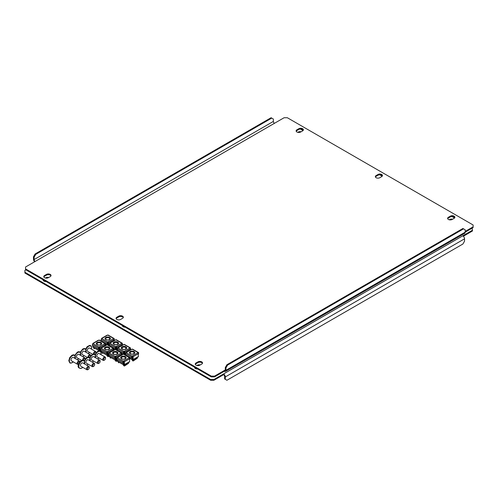 <?xml version="1.0" encoding="UTF-8"?>
<svg xmlns="http://www.w3.org/2000/svg" width="498" height="498" viewBox="0 0 498 498"><rect width="100%" height="100%" fill="white"/><g stroke="black" fill="none" stroke-linecap="round" stroke-linejoin="round"><path stroke-width="0.75" d="M194.625 367.25A2.683 1.55 0 0 0 194.6 367.443A2.683 1.55 0 0 0 195.39 368.539A2.683 1.55 0 0 0 197.619 368.981M46.133 281.519A2.683 1.55 180 0 1 43.899 281.077A2.683 1.55 180 0 1 43.114 279.982A2.683 1.55 180 0 1 43.133 279.789M45.393 278.027L45.797 277.791A2.683 1.55 180 0 1 48.754 277.461M125.21 327.18A2.608 1.506 180 0 1 122.427 325.673A2.608 1.506 180 0 1 122.433 325.574M301.122 131.765A2.683 1.55 0 0 0 298.165 132.088L297.754 132.325M25.877 269.829L24.9 270.389L24.9 272.269L210.648 379.513L213.903 379.513L472.446 230.238L472.123 228.171M454.543 218.024L451.867 216.481M382.171 176.242L379.681 174.798M303.058 130.563L300.381 129.019M200.246 364.922A2.683 1.55 0 0 0 197.289 365.252L196.878 365.488M449.246 219.786L449.65 219.55A2.683 1.55 180 0 1 452.607 219.22M194.942 367.437A2.683 1.55 0 0 0 194.681 367.823M122.508 326.053A2.608 1.506 180 0 1 122.713 325.736M213.903 379.513L213.903 380.26L223.558 374.689L223.558 373.936A2.453 1.419 -120 0 1 225.295 376.942L225.295 379.32L226.92 380.26L462.903 244.02L464.528 241.2L464.528 238.822A2.453 1.419 60 0 0 462.791 235.815M213.903 380.26L210.648 380.26L210.648 379.513M24.9 272.269L24.9 273.022L210.648 380.26M463.352 236.245L472.446 230.991L472.446 230.238M43.195 280.362A2.683 1.55 180 0 1 43.457 279.976M225.295 379.32L224.642 378.947L224.642 376.569A1.531 0.884 -120 0 0 223.558 374.689M202.443 363.341A2.683 1.55 0 0 0 201.734 362.619A2.683 1.55 0 0 0 197.936 362.619L196.038 363.714A2.683 1.55 0 0 0 195.334 364.436M201.734 364.063A2.683 1.55 0 0 0 202.524 362.967A2.683 1.55 0 0 0 201.734 361.872A2.683 1.55 0 0 0 197.936 361.872L196.038 362.967A2.683 1.55 0 0 0 195.253 364.063A2.683 1.55 0 0 0 196.909 365.495A2.683 1.55 0 0 0 199.835 365.159L201.734 364.063M447.696 218.734A2.683 1.55 180 0 1 448.405 218.018L450.304 216.923A2.683 1.55 180 0 1 454.101 216.923A2.683 1.55 180 0 1 454.805 217.638M454.101 216.169A2.683 1.55 180 0 1 454.886 217.265A2.683 1.55 180 0 1 454.101 218.361L452.203 219.456A2.683 1.55 180 0 1 449.277 219.792A2.683 1.55 180 0 1 447.615 218.361A2.683 1.55 180 0 1 448.405 217.265L450.304 216.169A2.683 1.55 180 0 1 454.101 216.169M303.319 130.177A2.683 1.55 0 0 0 302.61 129.461A2.683 1.55 0 0 0 298.812 129.461L296.914 130.557A2.683 1.55 0 0 0 296.21 131.273M302.61 130.899A2.683 1.55 0 0 0 303.4 129.804A2.683 1.55 0 0 0 302.61 128.708A2.683 1.55 0 0 0 298.812 128.708L296.914 129.804A2.683 1.55 0 0 0 296.129 130.899A2.683 1.55 0 0 0 297.785 132.331A2.683 1.55 0 0 0 300.711 131.995L302.61 130.899M376.108 177.711A2.608 1.506 0 0 0 379.8 177.711L381.698 176.616A2.608 1.506 0 0 0 382.464 175.551A2.608 1.506 0 0 0 380.852 174.157A2.608 1.506 0 0 0 378.007 174.487L376.108 175.582A2.608 1.506 0 0 0 375.349 176.647A2.608 1.506 0 0 0 376.108 177.711M116.849 319.436A2.683 1.55 0 0 0 120.647 319.436L122.545 318.34A2.683 1.55 0 0 0 123.336 317.245A2.683 1.55 0 0 0 121.674 315.813A2.683 1.55 0 0 0 118.748 316.149L116.849 317.245A2.683 1.55 0 0 0 116.065 318.34A2.683 1.55 0 0 0 116.849 319.436M43.843 276.975A2.683 1.55 180 0 1 44.552 276.259L46.451 275.157A2.683 1.55 180 0 1 50.248 275.157A2.683 1.55 180 0 1 50.952 275.88M50.248 274.41A2.683 1.55 180 0 1 51.033 275.506A2.683 1.55 180 0 1 50.248 276.602L48.35 277.697A2.683 1.55 180 0 1 45.424 278.033A2.683 1.55 180 0 1 43.768 276.602A2.683 1.55 180 0 1 44.552 275.506L46.451 274.41A2.683 1.55 180 0 1 50.248 274.41M382.383 175.925A2.608 1.506 0 0 0 380.54 174.848A2.608 1.506 0 0 0 378.007 175.24L376.108 176.336A2.608 1.506 0 0 0 375.43 177.02M123.255 317.624A2.683 1.55 0 0 0 121.363 316.504A2.683 1.55 0 0 0 118.748 316.902L116.849 317.998A2.683 1.55 0 0 0 116.146 318.72M473.1 226.858L473.1 227.611L465.182 232.18A2.453 1.419 60 0 1 464.671 233.307L225.438 371.427A2.453 1.419 -120 0 0 225.943 370.3L225.943 367.922L225.295 367.549L225.295 369.927L214.551 376.127L214.551 376.88L211.295 376.88L25.554 269.642L25.554 267.009L284.097 117.74L287.352 117.74L473.1 224.978L473.1 226.858L465.182 231.427M225.295 369.927A1.531 0.884 -120 0 1 224.978 370.63A1.531 0.884 -120 0 1 224.206 370.556L224.206 371.303L214.551 376.88M211.295 376.88L211.295 376.127L25.554 268.889M211.295 376.127L214.551 376.127M224.206 371.303A2.453 1.419 -120 0 0 225.438 371.427M225.943 370.3L465.182 232.18L465.182 229.802L463.551 228.862L227.574 365.102L225.943 367.922M225.295 367.549L226.92 364.729L227.574 365.102M463.551 228.862L462.903 228.482L226.92 364.729M274.442 123.311A1.531 0.884 60 0 1 273.358 121.431L273.358 119.053L271.727 118.113L35.75 254.354L34.119 257.173L34.119 259.558A1.531 0.884 -120 0 0 35.209 261.431M34.119 257.173L33.472 256.8L33.472 259.178A2.453 1.419 -120 0 0 34.648 261.755M271.727 118.113L271.08 117.74L35.097 253.98L35.75 254.354M33.472 256.8L35.097 253.98M105.047 338.69A2.683 1.55 180 0 1 106.815 337.383A2.683 1.55 180 0 1 109.616 337.75A2.683 1.55 180 0 1 110.388 338.69M105.819 339.63A2.683 1.55 180 0 1 105.034 338.534A2.683 1.55 180 0 1 106.69 337.102A2.683 1.55 180 0 1 109.616 337.439A2.683 1.55 180 0 1 110.4 338.534A2.683 1.55 180 0 1 108.745 339.966A2.683 1.55 180 0 1 105.819 339.63M101.717 338.547L107.699 341.995A0.766 0.442 120 0 0 107.157 342.935L107.157 344.193L101.175 340.738L101.175 339.48A0.766 0.442 -60 0 1 101.717 338.547L102.146 338.291A0.766 0.442 -120 0 0 101.766 338.254A0.766 0.442 -120 0 0 101.604 338.572L101.604 338.621M101.499 340.925L101.486 341.192A0.766 0.442 -120 0 0 101.486 341.286M113.874 340.663L113.83 339.68A0.766 0.442 60 0 0 113.289 338.771L107.699 341.995M107.157 344.193L108.134 341.746A0.766 0.442 -120 0 1 108.676 342.655L108.794 345.419L109.311 345.12M108.134 342.064L108.52 345.344M114.104 338.484A0.766 0.442 120 0 0 113.718 338.522L107.736 335.067A0.766 0.442 -60 0 1 108.122 335.03L114.104 338.484A0.766 0.442 120 0 1 114.26 338.833L113.992 340.246L113.992 338.989L113.507 338.957M113.718 338.522L113.289 338.771M107.736 335.067L107.3 335.316A0.766 0.442 60 0 0 106.921 335.279L101.766 338.254M106.304 339.661A1.992 1.152 180 0 1 105.725 338.845A1.992 1.152 180 0 1 106.952 337.781A1.992 1.152 180 0 1 109.13 338.03A1.992 1.152 180 0 1 109.709 338.845A1.992 1.152 180 0 1 108.483 339.91A1.992 1.152 180 0 1 106.304 339.661M101.748 341.435L101.748 341.068M106.734 345.046L105.526 344.348M107.717 344.884L107.717 342.3M113.687 339.206L113.687 338.858M79.773 362.121A1.307 0.753 120 0 0 78.771 361.884A1.307 0.753 120 0 0 77.956 363.409A1.307 0.753 120 0 0 78.672 364.038M79.798 362.096L79.798 361.847A1.917 1.108 120 0 0 79.4 360.969A1.917 1.108 120 0 0 77.925 361.48A1.917 1.108 120 0 0 77.084 363.409A1.917 1.108 120 0 0 77.483 364.287A1.917 1.108 120 0 0 78.441 364.194L78.659 364.069M79.4 360.969L73.324 357.458A1.917 1.108 120 0 0 71.849 357.975A1.917 1.108 120 0 0 71.009 359.905A1.917 1.108 120 0 0 71.407 360.782L77.483 364.287M96.313 343.732A2.683 1.55 180 0 1 98.081 342.425A2.683 1.55 180 0 1 100.882 342.792A2.683 1.55 180 0 1 101.654 343.732M97.085 344.672A2.683 1.55 180 0 1 96.301 343.576A2.683 1.55 180 0 1 97.957 342.145A2.683 1.55 180 0 1 100.882 342.481A2.683 1.55 180 0 1 101.667 343.576A2.683 1.55 180 0 1 100.011 345.008A2.683 1.55 180 0 1 97.085 344.672M92.983 343.589L98.965 347.044A0.766 0.442 120 0 0 98.423 347.978L98.423 349.235L92.441 345.78L92.441 344.523A0.766 0.442 -60 0 1 92.983 343.589L93.412 343.334A0.766 0.442 -120 0 0 93.033 343.296A0.766 0.442 -120 0 0 92.871 343.614L92.871 343.664M92.765 345.967L92.753 346.241A0.766 0.442 -120 0 0 93.014 346.963M101.007 348.363L101.013 348.314A0.766 0.442 -120 0 1 101.169 347.996A0.766 0.442 -120 0 1 101.555 348.034L101.119 348.283A0.766 0.442 -60 0 0 100.577 349.223L100.577 350.474L99.905 350.841A0.766 0.442 -120 0 1 99.519 350.804L99.233 350.511M99.793 350.337L99.395 350.418M105.14 345.705L105.097 344.722A0.766 0.442 60 0 0 104.555 343.813L98.965 347.044M99.787 350.187L98.984 350.654L98.984 347.343L99.401 346.789A0.766 0.442 -120 0 1 99.942 347.697L100.061 350.461L100.577 350.162M99.401 347.106L99.519 350.492M105.371 343.527A0.766 0.442 120 0 0 104.985 343.564L99.002 340.109A0.766 0.442 -60 0 1 99.388 340.072L105.371 343.527A0.766 0.442 120 0 1 105.526 343.875L105.259 345.288L105.259 344.031L104.773 344M104.985 343.564L104.555 343.813M99.002 340.109L98.567 340.358A0.766 0.442 60 0 0 98.187 340.321L93.033 343.296M99.905 350.841A0.766 0.442 -120 0 0 100.061 350.461M99.233 350.331L98.766 350.598L99.233 350.642M94.695 348.177L94.309 348.401L94.184 347.884M93.923 347.803L93.58 347.374M94.041 348.239L93.991 348.588L94.309 348.401L94.253 347.921M98.965 347.355L98.423 349.235M100.901 351.127L100.49 351.364M100.988 351.389L100.671 351.576M94.309 348.401L93.817 348.37L93.966 347.971M97.571 344.703A1.992 1.152 180 0 1 96.992 343.888A1.992 1.152 180 0 1 98.218 342.823A1.992 1.152 180 0 1 100.397 343.072A1.992 1.152 180 0 1 100.976 343.888A1.992 1.152 180 0 1 99.749 344.952A1.992 1.152 180 0 1 97.571 344.703M98.984 350.654L93.014 347.206L93.014 346.11M104.954 344.249L104.954 343.9M87.885 369.647L88.314 369.392A1.307 0.753 120 0 0 89.242 367.798A1.307 0.753 120 0 0 88.314 367.263A1.307 0.753 120 0 0 87.393 368.862A1.307 0.753 120 0 0 88.314 369.392L87.885 369.647A1.917 1.108 120 0 1 86.926 369.74A1.917 1.108 120 0 1 86.627 368.203A1.917 1.108 120 0 1 87.885 366.516A1.917 1.108 120 0 1 88.843 366.416A1.917 1.108 120 0 1 89.242 367.294L89.242 367.798M88.843 366.416L82.768 362.911A1.917 1.108 120 0 0 81.809 363.005A1.917 1.108 120 0 0 80.552 364.698A1.917 1.108 120 0 0 80.85 366.229L86.926 369.74M85.202 358.99A1.307 0.753 120 0 0 84.199 358.747A1.307 0.753 120 0 0 83.378 360.278A1.307 0.753 120 0 0 83.378 360.291M85.226 358.965L85.226 358.716A1.917 1.108 120 0 0 84.828 357.838A1.917 1.108 120 0 0 83.353 358.342A1.917 1.108 120 0 0 82.512 360.266M84.828 357.838L78.752 354.327A1.917 1.108 120 0 0 77.271 354.844A1.917 1.108 120 0 0 76.437 356.773A1.917 1.108 120 0 0 76.835 357.651L81.759 360.496M88.806 357.147A1.307 0.753 120 0 0 88.806 357.159A1.307 0.753 120 0 1 89.621 355.616A1.307 0.753 120 0 1 90.624 355.858M90.648 355.827L90.648 355.584A1.917 1.108 120 0 0 90.25 354.707A1.917 1.108 120 0 0 88.781 355.211A1.917 1.108 120 0 0 87.934 357.134M90.25 354.707L84.174 351.196A1.917 1.108 120 0 0 82.699 351.713A1.917 1.108 120 0 0 81.859 353.642A1.917 1.108 120 0 0 82.257 354.52L87.187 357.365M94.228 354.016A1.307 0.753 120 0 0 94.228 354.028A1.307 0.753 120 0 1 95.05 352.484A1.307 0.753 120 0 1 96.052 352.727M96.077 352.696L96.077 352.447A1.917 1.108 120 0 0 95.678 351.569A1.917 1.108 120 0 0 94.203 352.08A1.917 1.108 120 0 0 93.363 354.003M95.678 351.569L89.603 348.065A1.917 1.108 120 0 0 88.121 348.575A1.917 1.108 120 0 0 87.287 350.511A1.917 1.108 120 0 0 87.685 351.389L92.609 354.234M93.307 366.516L93.742 366.26A1.307 0.753 120 0 0 94.664 364.667A1.307 0.753 120 0 0 93.742 364.131A1.307 0.753 120 0 0 92.821 365.731A1.307 0.753 120 0 0 93.742 366.26L93.307 366.516A1.917 1.108 120 0 1 92.348 366.609A1.917 1.108 120 0 1 92.055 365.071A1.917 1.108 120 0 1 93.307 363.378A1.917 1.108 120 0 1 94.265 363.285A1.917 1.108 120 0 1 94.664 364.163L94.664 364.667M94.265 363.285L88.19 359.78A1.917 1.108 120 0 0 87.231 359.873A1.917 1.108 120 0 0 85.98 361.56A1.917 1.108 120 0 0 86.272 363.098L92.348 366.609M98.735 363.378L99.164 363.129A1.307 0.753 120 0 0 100.086 361.536A1.307 0.753 120 0 0 99.164 361A1.307 0.753 120 0 0 98.243 362.6A1.307 0.753 120 0 0 99.164 363.129L98.735 363.378A1.917 1.108 120 0 1 97.776 363.478A1.917 1.108 120 0 1 97.477 361.94A1.917 1.108 120 0 1 98.735 360.247A1.917 1.108 120 0 1 99.693 360.154A1.917 1.108 120 0 1 100.086 361.031L100.086 361.536M99.693 360.154L93.618 356.643A1.917 1.108 120 0 0 92.659 356.742A1.917 1.108 120 0 0 91.402 358.429A1.917 1.108 120 0 0 91.694 359.967L97.776 363.478M104.157 360.247L104.592 359.998A1.307 0.753 120 0 0 105.514 358.398A1.307 0.753 120 0 0 104.592 357.869A1.307 0.753 120 0 0 103.671 359.463A1.307 0.753 120 0 0 104.592 359.998L104.157 360.247A1.917 1.108 120 0 1 103.198 360.347A1.917 1.108 120 0 1 102.905 358.809A1.917 1.108 120 0 1 104.157 357.116A1.917 1.108 120 0 1 105.115 357.022A1.917 1.108 120 0 1 105.514 357.9L105.514 358.398M105.115 357.022L99.04 353.512A1.917 1.108 120 0 0 98.081 353.611A1.917 1.108 120 0 0 96.83 355.298A1.917 1.108 120 0 0 97.122 356.836L103.198 360.347M113.183 343.39A2.683 1.55 180 0 1 114.957 342.082A2.683 1.55 180 0 1 117.752 342.45A2.683 1.55 180 0 1 118.524 343.39M113.955 344.33A2.683 1.55 180 0 1 113.171 343.228A2.683 1.55 180 0 1 114.826 341.796A2.683 1.55 180 0 1 117.752 342.132A2.683 1.55 180 0 1 118.543 343.228A2.683 1.55 180 0 1 116.881 344.666A2.683 1.55 180 0 1 113.955 344.33M109.853 343.24L115.835 346.695A0.766 0.442 120 0 0 115.293 347.635L115.293 348.886L109.311 345.431L109.311 344.18A0.766 0.442 -60 0 1 109.853 343.24L110.288 342.991A0.766 0.442 -120 0 0 109.902 342.954A0.766 0.442 -120 0 0 109.747 343.271L109.741 343.315M109.635 345.624L109.622 345.892A0.766 0.442 -120 0 0 109.622 345.979M122.01 345.357L121.966 344.379A0.766 0.442 60 0 0 121.425 343.471L115.835 346.695M115.853 349.577L115.853 347L116.271 346.446A0.766 0.442 -120 0 1 116.812 347.355L116.937 350.113L117.447 349.82M116.271 346.757L116.657 350.044M122.24 343.184A0.766 0.442 120 0 0 121.861 343.222L115.872 339.767A0.766 0.442 -60 0 1 116.258 339.729L122.24 343.184A0.766 0.442 120 0 1 122.402 343.533L122.128 344.94L122.128 343.688L121.649 343.657M121.861 343.222L121.425 343.471M115.872 339.767L115.443 340.016A0.766 0.442 60 0 0 115.057 339.978L109.902 342.954M115.835 347.006L115.293 348.886M114.447 344.361A1.992 1.152 180 0 1 113.861 343.545A1.992 1.152 180 0 1 115.094 342.481A1.992 1.152 180 0 1 117.267 342.73A1.992 1.152 180 0 1 117.852 343.545A1.992 1.152 180 0 1 116.619 344.61A1.992 1.152 180 0 1 114.447 344.361M109.89 346.135L109.89 345.768M114.87 349.739L113.669 349.048M121.823 343.9L121.823 343.552M121.319 348.083A2.683 1.55 180 0 1 123.093 346.782A2.683 1.55 180 0 1 125.888 347.143A2.683 1.55 180 0 1 126.666 348.083M122.091 349.023A2.683 1.55 180 0 1 121.307 347.928A2.683 1.55 180 0 1 122.962 346.496A2.683 1.55 180 0 1 125.888 346.832A2.683 1.55 180 0 1 126.679 347.928A2.683 1.55 180 0 1 125.023 349.359A2.683 1.55 180 0 1 122.091 349.023M117.989 347.94L123.971 351.395A0.766 0.442 120 0 0 123.429 352.335L123.429 353.586L117.447 350.131L117.447 348.88A0.766 0.442 -60 0 1 117.989 347.94L118.424 347.691A0.766 0.442 -120 0 0 118.038 347.654A0.766 0.442 -120 0 0 117.883 347.971L117.883 348.015M117.771 350.318L117.758 350.592A0.766 0.442 -120 0 0 117.758 350.679M130.146 350.057L130.103 349.073A0.766 0.442 60 0 0 129.561 348.17L123.971 351.395M123.429 353.586L124.407 351.146A0.766 0.442 -120 0 1 124.948 352.049L125.073 354.813L125.583 354.514M124.407 351.457L124.799 354.744M130.376 347.878A0.766 0.442 120 0 0 129.997 347.915L124.008 344.46A0.766 0.442 -60 0 1 124.394 344.423L130.376 347.878A0.766 0.442 120 0 1 130.538 348.233L130.264 349.64L130.264 348.388L129.785 348.351M129.997 347.915L129.561 348.17M124.008 344.46L123.579 344.716A0.766 0.442 60 0 0 123.193 344.678L118.038 347.654M122.583 349.054A1.992 1.152 180 0 1 121.998 348.239A1.992 1.152 180 0 1 123.23 347.181A1.992 1.152 180 0 1 125.403 347.43A1.992 1.152 180 0 1 125.988 348.239A1.992 1.152 180 0 1 124.755 349.303A1.992 1.152 180 0 1 122.583 349.054M118.026 350.835L118.026 350.468M123.006 354.439L121.805 353.742M123.99 354.277L123.99 351.694M129.959 348.6L129.959 348.251M129.455 352.783A2.683 1.55 180 0 1 131.229 351.482A2.683 1.55 180 0 1 134.03 351.843A2.683 1.55 180 0 1 134.802 352.783M130.233 353.723A2.683 1.55 180 0 1 129.443 352.628A2.683 1.55 180 0 1 131.105 351.196A2.683 1.55 180 0 1 134.03 351.532A2.683 1.55 180 0 1 134.815 352.628A2.683 1.55 180 0 1 133.159 354.059A2.683 1.55 180 0 1 130.233 353.723M126.125 352.64L132.113 356.095A0.766 0.442 120 0 0 131.565 357.029L131.565 358.286L125.583 354.831L125.583 353.58A0.766 0.442 -60 0 1 126.125 352.64L126.56 352.385A0.766 0.442 -120 0 0 126.175 352.347A0.766 0.442 -120 0 0 126.019 352.665L126.019 352.715M125.907 355.018L125.894 355.292A0.766 0.442 -120 0 0 125.901 355.379M132.113 356.095L132.543 355.84A0.766 0.442 -120 0 1 133.084 356.749L133.209 359.512L138.363 356.537A0.766 0.442 60 0 1 138.201 356.917L133.053 359.892A0.766 0.442 -120 0 1 132.667 359.855L132.381 359.562M132.935 359.388L132.536 359.469M138.363 356.537L138.239 353.773A0.766 0.442 60 0 0 137.697 352.864L132.543 355.84L131.565 358.286M132.543 356.157L132.667 359.544M138.519 352.578A0.766 0.442 120 0 0 138.133 352.615L132.151 349.16A0.766 0.442 -60 0 1 132.53 349.123L138.519 352.578A0.766 0.442 120 0 1 138.674 352.926L138.4 354.339L138.4 353.088L137.921 353.051M138.133 352.615L137.697 352.864M132.151 349.16L131.715 349.409A0.766 0.442 60 0 0 131.329 349.372L126.175 352.347M133.053 359.892A0.766 0.442 -120 0 0 133.209 359.512M132.381 359.382L131.914 359.649L132.381 359.693M133.159 361L137.299 358.299L133.159 361L131.914 359.649M137.075 357.489L137.299 358.299M132.792 360.901L132.3 360.247L132.854 359.93M133.159 360.689L137.124 358.087M130.719 353.754A1.992 1.152 180 0 1 130.134 352.939A1.992 1.152 180 0 1 131.366 351.874A1.992 1.152 180 0 1 133.539 352.123A1.992 1.152 180 0 1 134.124 352.939A1.992 1.152 180 0 1 132.891 354.003A1.992 1.152 180 0 1 130.719 353.754M126.162 355.528L126.162 355.161M132.935 359.245L132.132 359.705L129.941 358.442M132.132 359.705L132.132 356.394M138.095 353.3L138.095 352.951M104.449 348.432A2.683 1.55 180 0 1 106.217 347.125A2.683 1.55 180 0 1 109.018 347.492A2.683 1.55 180 0 1 109.79 348.432M105.221 349.372A2.683 1.55 180 0 1 104.437 348.27A2.683 1.55 180 0 1 106.093 346.838A2.683 1.55 180 0 1 109.018 347.174A2.683 1.55 180 0 1 109.809 348.27A2.683 1.55 180 0 1 108.147 349.708A2.683 1.55 180 0 1 105.221 349.372M100.901 350.667L100.889 350.934A0.766 0.442 -120 0 0 101.156 351.663M109.143 353.057L109.149 353.014A0.766 0.442 -120 0 1 109.305 352.696A0.766 0.442 -120 0 1 109.691 352.733L109.255 352.982A0.766 0.442 -60 0 0 108.713 353.922L108.713 355.174L108.041 355.541A0.766 0.442 -120 0 1 107.655 355.504L107.375 355.205M107.929 355.037L107.531 355.118M113.276 350.405L113.233 349.422A0.766 0.442 60 0 0 112.691 348.513L107.101 351.737A0.766 0.442 120 0 0 106.56 352.677L106.833 353.773L106.833 352.522L107.537 351.488A0.766 0.442 -120 0 1 108.078 352.397L108.203 355.155L108.713 354.862M107.537 351.8L107.655 355.192M113.507 348.226A0.766 0.442 120 0 0 113.121 348.264L107.138 344.809A0.766 0.442 -60 0 1 107.524 344.772L113.507 348.226A0.766 0.442 120 0 1 113.669 348.575L113.395 349.982L113.395 348.731L112.915 348.7M113.121 348.264L112.691 348.513M107.138 344.809L106.709 345.058A0.766 0.442 60 0 0 106.323 345.021L101.169 347.996M108.041 355.541A0.766 0.442 -120 0 0 108.203 355.155M107.375 355.024L106.902 355.298L107.375 355.342M109.043 355.821L108.153 356.649L106.902 355.298M107.02 355.734L107.294 355.896L107.176 355.454M102.831 352.877L102.177 352.939L102.32 352.578M102.059 352.503L101.717 352.074M102.177 352.939L102.127 353.281L102.451 353.094L102.395 352.621M100.577 350.474L106.56 353.929M107.786 356.549L107.294 355.896L107.848 355.572M109.124 356.089L108.153 356.649M108.153 356.338L107.786 356.238L109.031 355.516M102.451 353.094L102.127 353.281L102.102 352.671M105.713 349.403A1.992 1.152 180 0 1 105.128 348.588A1.992 1.152 180 0 1 106.36 347.523A1.992 1.152 180 0 1 108.533 347.772A1.992 1.152 180 0 1 109.118 348.588A1.992 1.152 180 0 1 107.885 349.652A1.992 1.152 180 0 1 105.713 349.403M107.923 354.887L107.12 355.354L101.156 351.905L101.156 350.81M107.12 355.354L107.12 352.042M113.09 348.942L113.09 348.594M112.585 353.126A2.683 1.55 180 0 1 114.359 351.825A2.683 1.55 180 0 1 117.154 352.186A2.683 1.55 180 0 1 117.933 353.126M113.357 354.066A2.683 1.55 180 0 1 112.573 352.97A2.683 1.55 180 0 1 114.229 351.538A2.683 1.55 180 0 1 117.154 351.874A2.683 1.55 180 0 1 117.945 352.97A2.683 1.55 180 0 1 116.283 354.402A2.683 1.55 180 0 1 113.357 354.066M109.037 355.36L109.025 355.634A0.766 0.442 -120 0 0 109.292 356.356M117.285 357.757L117.285 357.713A0.766 0.442 -120 0 1 117.441 357.39A0.766 0.442 -120 0 1 117.827 357.427L117.391 357.682A0.766 0.442 -60 0 0 116.849 358.622L116.849 359.873L116.177 360.241A0.766 0.442 -120 0 1 115.797 360.203L115.511 359.905M116.065 359.73L115.667 359.811M121.412 355.099L121.369 354.115A0.766 0.442 60 0 0 120.827 353.213L115.237 356.437A0.766 0.442 120 0 0 114.696 357.377L114.97 358.473L114.97 357.222L115.673 356.188A0.766 0.442 -120 0 1 116.215 357.091L116.339 359.855L116.849 359.556M115.673 356.5L115.797 359.886M121.643 352.92A0.766 0.442 120 0 0 121.263 352.958L115.275 349.503A0.766 0.442 -60 0 1 115.661 349.465L121.643 352.92A0.766 0.442 120 0 1 121.805 353.275L121.531 354.682L121.531 353.431L121.051 353.393M121.263 352.958L120.827 353.213M115.275 349.503L114.845 349.758A0.766 0.442 60 0 0 114.459 349.721L109.305 352.696M116.177 360.241A0.766 0.442 -120 0 0 116.339 359.855M115.511 359.724L115.038 359.992L115.511 360.035M117.179 360.521L116.289 361.349L115.038 359.992M115.156 360.434L115.43 360.589L115.312 360.154M110.967 357.57L110.313 357.639L110.456 357.278M110.195 357.197L109.853 356.773M110.313 357.639L110.263 357.981L110.587 357.794L110.531 357.321M108.713 355.174L114.696 358.628M115.922 361.249L115.43 360.589L115.984 360.272M117.26 360.782L116.289 361.349M116.289 361.031L115.922 360.932L117.167 360.216M110.587 357.794L110.089 357.769L110.245 357.365M113.849 354.097A1.992 1.152 180 0 1 113.264 353.281A1.992 1.152 180 0 1 114.496 352.223A1.992 1.152 180 0 1 116.669 352.472A1.992 1.152 180 0 1 117.254 353.281A1.992 1.152 180 0 1 116.022 354.346A1.992 1.152 180 0 1 113.849 354.097M116.059 359.587L115.256 360.048L109.292 356.605L109.292 355.51M115.256 360.048L115.256 356.736M121.226 353.642L121.226 353.294M120.721 357.825A2.683 1.55 180 0 1 122.496 356.524A2.683 1.55 180 0 1 125.297 356.885A2.683 1.55 180 0 1 126.069 357.825M121.5 358.765A2.683 1.55 180 0 1 120.709 357.67A2.683 1.55 180 0 1 122.371 356.238A2.683 1.55 180 0 1 125.297 356.574A2.683 1.55 180 0 1 126.081 357.67A2.683 1.55 180 0 1 124.425 359.102A2.683 1.55 180 0 1 121.5 358.765M117.173 360.06L117.161 360.334A0.766 0.442 -120 0 0 117.428 361.056M117.391 357.682L123.38 361.137L123.809 360.882A0.766 0.442 -120 0 1 124.351 361.791L124.475 364.555L129.629 361.579A0.766 0.442 60 0 1 129.468 361.965L124.313 364.934A0.766 0.442 -120 0 1 123.934 364.897L123.647 364.604M124.201 364.43L123.803 364.511M129.629 361.579L129.505 358.815A0.766 0.442 60 0 0 128.963 357.906L123.809 360.882L123.106 361.915L123.106 363.173L122.832 362.077A0.766 0.442 120 0 1 123.38 361.137M123.809 361.199L123.934 364.586M129.779 357.62A0.766 0.442 120 0 0 129.399 357.657L123.417 354.203A0.766 0.442 -60 0 1 123.797 354.165L129.779 357.62A0.766 0.442 120 0 1 129.941 357.969L129.667 359.382L129.667 358.13L129.187 358.093M129.399 357.657L128.963 357.906M123.417 354.203L122.981 354.452A0.766 0.442 60 0 0 122.595 354.414L117.441 357.39M124.313 364.934A0.766 0.442 -120 0 0 124.475 364.555M123.647 364.424L123.18 364.692L123.647 364.735M124.425 366.042L128.565 363.341L124.425 366.042L123.18 364.692M123.292 365.134L123.566 365.289L123.448 364.847M119.109 362.27L118.723 362.494L118.592 361.978M118.331 361.897L117.989 361.467M118.449 362.339L118.4 362.681L118.723 362.494L118.667 362.015M116.849 359.873L122.832 363.328M128.341 362.532L128.565 363.341M124.058 365.943L123.566 365.289L124.12 364.972M124.425 365.731L128.391 363.129M118.723 362.494L118.4 362.681L118.381 362.065M121.985 358.797A1.992 1.152 180 0 1 121.4 357.981A1.992 1.152 180 0 1 122.633 356.917A1.992 1.152 180 0 1 124.805 357.166A1.992 1.152 180 0 1 125.39 357.981A1.992 1.152 180 0 1 124.158 359.046A1.992 1.152 180 0 1 121.985 358.797M124.195 364.287L123.398 364.748L117.428 361.305L117.428 360.203M123.398 364.748L123.398 361.436M129.362 358.342L129.362 357.994M225.295 376.942L464.528 238.822M298.165 132.406L298.165 132.088M45.797 278.102L45.797 277.791M197.289 365.563L197.289 365.252M449.65 219.867L449.65 219.55M273.358 121.431L34.119 259.558M44.552 275.506L44.552 276.259M46.451 274.41L46.451 275.157M118.748 316.902L118.748 316.149M116.849 317.998L116.849 317.245M378.007 175.24L378.007 174.487M376.108 176.336L376.108 175.582M298.812 128.708L298.812 129.461M296.914 129.804L296.914 130.557M450.304 216.169L450.304 216.923M448.405 217.265L448.405 218.018M196.038 362.967L196.038 363.714M197.936 361.872L197.936 362.619M108.676 342.655L113.83 339.68M102.146 338.291L107.3 335.316M101.175 339.48L107.157 342.935M75.204 358.548A4.221 2.434 120 0 0 75.354 357.396A4.221 2.434 120 0 0 72.366 355.678A4.221 2.434 120 0 0 69.384 360.845A4.221 2.434 120 0 0 73.287 361.865M99.942 347.697L105.097 344.722M93.412 343.334L98.567 340.358M92.441 344.523L98.423 347.978M100.266 351.177L100.895 350.816M84.648 363.994A4.221 2.434 120 0 0 81.809 361.125A4.221 2.434 120 0 0 78.821 366.291A4.221 2.434 120 0 0 81.809 368.016A4.221 2.434 120 0 0 82.724 367.319M80.632 355.41A4.221 2.434 120 0 0 80.776 354.265A4.221 2.434 120 0 0 77.794 352.547A4.221 2.434 120 0 0 74.806 357.713A4.221 2.434 120 0 0 74.868 358.348M77.215 359.705A4.221 2.434 120 0 0 78.715 358.734M86.054 352.279A4.221 2.434 120 0 0 86.198 351.134A4.221 2.434 120 0 0 83.216 349.409A4.221 2.434 120 0 0 80.234 354.582A4.221 2.434 120 0 0 80.29 355.217M82.637 356.574A4.221 2.434 120 0 0 84.137 355.603M91.483 349.148A4.221 2.434 120 0 0 91.626 348.002A4.221 2.434 120 0 0 88.644 346.278A4.221 2.434 120 0 0 85.656 351.445A4.221 2.434 120 0 0 85.712 352.086M88.059 353.437A4.221 2.434 120 0 0 89.559 352.472M86.652 365.152A4.221 2.434 120 0 0 87.231 364.885A4.221 2.434 120 0 0 88.152 364.187M90.07 360.863A4.221 2.434 120 0 0 87.231 357.994A4.221 2.434 120 0 0 84.305 363.801M92.074 362.021A4.221 2.434 120 0 0 92.659 361.753A4.221 2.434 120 0 0 93.574 361.05M95.492 357.732A4.221 2.434 120 0 0 92.659 354.862A4.221 2.434 120 0 0 89.727 360.664M97.502 358.89A4.221 2.434 120 0 0 98.081 358.622A4.221 2.434 120 0 0 99.002 357.919M100.92 354.601A4.221 2.434 120 0 0 98.081 351.731A4.221 2.434 120 0 0 95.155 357.533M116.812 347.355L121.966 344.379M110.288 342.991L115.443 340.016M109.311 344.18L115.293 347.635M124.948 352.049L130.103 349.073M118.424 347.691L123.579 344.716M117.447 348.88L123.429 352.335M133.084 356.749L138.239 353.773M126.56 352.385L131.715 349.409M125.583 353.58L131.565 357.029M108.078 352.397L113.233 349.422M101.555 348.034L106.709 345.058M101.119 348.283L107.101 351.737M100.577 349.223L106.56 352.677M116.215 357.091L121.369 354.115M109.691 352.733L114.845 349.758M109.255 352.982L115.237 356.437M108.713 353.922L114.696 357.377M124.351 361.791L129.505 358.815M117.827 357.427L122.981 354.452M116.849 358.622L122.832 362.077M109.311 345.413L108.975 345.606M73.355 361.903L70.89 363.173L69.838 362.93L68.792 360.701L69.72 357.583L71.911 355.261L73.343 354.788L74.395 355.018L75.167 355.871M94.265 348.687L94.919 348.307M82.793 367.356L81.734 368.171C75.105 369.217 79.207 361.56 81.392 360.683L82.761 360.235L83.857 360.484L84.604 361.318M78.777 358.772L77.352 359.78M80.589 352.74L79.817 351.887L78.765 351.656L77.333 352.13L74.619 355.56M84.206 355.64L82.774 356.649M86.017 349.602L85.245 348.756L84.193 348.519L82.755 348.998L80.041 352.428M85.469 349.297L87.15 346.676L89.615 345.388L90.667 345.624L91.427 346.446L91.545 349.185M89.628 352.509L88.196 353.518M84.174 360.72L86.814 357.552L88.19 357.103L89.279 357.352L90.032 358.187M88.221 364.225L86.789 365.233M89.596 357.589L92.242 354.42L93.612 353.972L94.707 354.221L95.454 355.055M93.643 361.094L92.211 362.102M95.025 354.458L97.664 351.289L99.04 350.841L100.129 351.09L100.857 351.881L100.988 354.638M99.071 357.962L97.639 358.971M117.447 350.113L117.111 350.306M125.583 354.806L125.247 355.006M102.401 353.387L103.055 353.007M110.537 358.081L111.191 357.701M118.673 362.781L119.333 362.401"/></g></svg>
